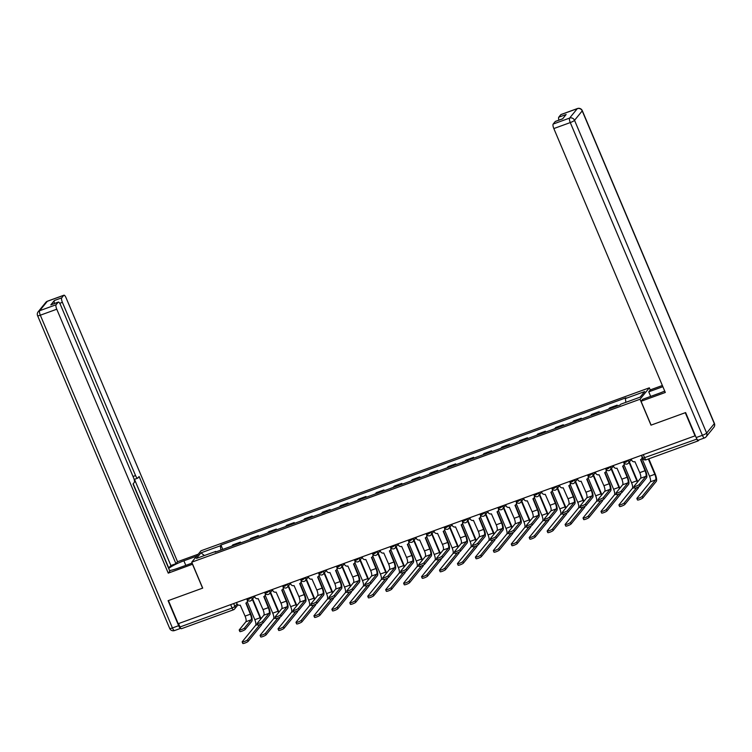 <?xml version="1.0" encoding="UTF-8"?>
<svg xmlns="http://www.w3.org/2000/svg" width="752" height="752" viewBox="0 0 752 752"><rect width="100%" height="100%" fill="white"/><g stroke="black" fill="none" stroke-linecap="round" stroke-linejoin="round"><path stroke-width="1.13" d="M650.254 389.978L649.343 387.816L201.038 550.765L191.751 562.186L640.046 399.237L650.997 425.162L685.269 412.707L695.045 435.84L178.205 623.709L168.429 600.566L202.702 588.111L191.751 562.186M181.514 628.634A2.557 0.752 -110 0 1 181.411 628.719A2.557 0.752 -110 0 1 179.991 626.98L232.095 608.039L234.934 606.535L237.077 603.912M178.553 623.577L179.991 626.98M696.399 438.078L696.831 439.112A2.557 0.752 70 0 0 698.251 440.851A2.557 0.752 70 0 0 698.364 440.766L699.069 439.901M616.198 406.4A5.884 1.72 -110 0 1 616.33 406.183L617.157 405.168L609.562 407.932L608.735 408.947A5.884 1.72 70 0 0 608.612 409.163M617.477 405.939L617.157 405.168M598.254 412.923A5.884 1.72 -110 0 1 598.385 412.707L599.212 411.692L591.627 414.455L590.799 415.471A5.884 1.72 70 0 0 590.668 415.687M599.541 412.463L599.212 411.692M580.318 419.447A5.884 1.72 -110 0 1 580.45 419.231L581.277 418.215L573.682 420.97L572.855 421.985A5.884 1.72 70 0 0 572.723 422.201M581.597 418.977L581.277 418.215M562.374 425.97A5.884 1.72 -110 0 1 562.505 425.754L563.333 424.739L555.737 427.493L554.92 428.508A5.884 1.72 70 0 0 554.788 428.725M563.652 425.5L563.333 424.739M544.439 432.485A5.884 1.72 -110 0 1 544.561 432.268L545.388 431.253L537.802 434.017L536.975 435.032A5.884 1.72 70 0 0 536.843 435.248M545.717 432.024L545.388 431.253M526.494 439.008A5.884 1.72 -110 0 1 526.626 438.792L527.453 437.777L519.858 440.54L519.03 441.556A5.884 1.72 70 0 0 518.899 441.772M527.772 438.548L527.453 437.777M508.549 445.532A5.884 1.72 -110 0 1 508.681 445.316L509.508 444.3L501.922 447.055L501.095 448.07A5.884 1.72 70 0 0 500.964 448.286M509.828 445.062L509.508 444.3M490.614 452.055A5.884 1.72 -110 0 1 490.746 451.839L491.564 450.824L483.978 453.578L483.151 454.593A5.884 1.72 70 0 0 483.019 454.81M491.893 451.585L491.564 450.824M472.67 458.57A5.884 1.72 -110 0 1 472.801 458.353L473.628 457.338L466.033 460.102L465.206 461.117A5.884 1.72 70 0 0 465.084 461.333M473.948 458.109L473.628 457.338M454.725 465.093A5.884 1.72 -110 0 1 454.857 464.877L455.684 463.862L448.098 466.625L447.271 467.641A5.884 1.72 70 0 0 447.139 467.857M456.013 464.633L455.684 463.862M436.79 471.617A5.884 1.72 -110 0 1 436.921 471.401L437.749 470.385L430.153 473.14L429.326 474.155A5.884 1.72 70 0 0 429.195 474.371M438.068 471.147L437.749 470.385M418.845 478.14A5.884 1.72 -110 0 1 418.977 477.924L419.804 476.909L412.209 479.663L411.382 480.678A5.884 1.72 70 0 0 411.259 480.895M420.124 477.67L419.804 476.909M400.91 484.655A5.884 1.72 -110 0 1 401.032 484.448L401.859 483.423L394.274 486.187L393.446 487.202A5.884 1.72 70 0 0 393.315 487.418M402.188 484.194L401.859 483.423M382.965 491.178A5.884 1.72 -110 0 1 383.097 490.962L383.924 489.947L376.329 492.71L375.502 493.726A5.884 1.72 70 0 0 375.37 493.942M384.244 490.718L383.924 489.947M365.021 497.702A5.884 1.72 -110 0 1 365.152 497.486L365.98 496.47L358.394 499.234L357.567 500.249A5.884 1.72 70 0 0 357.435 500.456M366.299 497.232L365.98 496.47M347.086 504.225A5.884 1.72 -110 0 1 347.208 504.009L348.035 502.994L340.449 505.748L339.622 506.763A5.884 1.72 70 0 0 339.49 506.98M348.364 503.755L348.035 502.994M329.141 510.74A5.884 1.72 -110 0 1 329.273 510.533L330.1 509.518L322.505 512.272L321.677 513.287A5.884 1.72 70 0 0 321.555 513.503M330.419 510.279L330.1 509.518M311.196 517.263A5.884 1.72 -110 0 1 311.328 517.047L312.155 516.032L304.569 518.795L303.742 519.811A5.884 1.72 70 0 0 303.611 520.027M312.484 516.803L312.155 516.032M293.261 523.787A5.884 1.72 -110 0 1 293.393 523.571L294.22 522.555L286.625 525.319L285.798 526.334A5.884 1.72 70 0 0 285.666 526.541M294.54 523.317L294.22 522.555M275.317 530.31A5.884 1.72 -110 0 1 275.448 530.094L276.275 529.079L268.68 531.833L267.853 532.848A5.884 1.72 70 0 0 267.731 533.065M276.595 529.84L276.275 529.079M257.381 536.825A5.884 1.72 -110 0 1 257.504 536.618L258.331 535.603L250.745 538.357L249.918 539.372A5.884 1.72 70 0 0 249.786 539.588M258.66 536.364L258.331 535.603M239.437 543.348A5.884 1.72 -110 0 1 239.568 543.132L240.396 542.117L232.8 544.88L231.973 545.896A5.884 1.72 70 0 0 231.842 546.112M240.715 542.888L240.396 542.117M625.899 402.329L625.344 398.588L644.671 391.566L640.112 397.159L620.795 404.181L620.156 404.961L215.1 552.194L215.739 551.413L196.422 558.435L200.972 552.842L220.289 545.82L220.919 550.079M625.344 398.588L625.984 397.808L220.928 545.04L220.289 545.82M649.343 387.816L640.046 399.237M222.771 549.411L220.928 545.04M204.394 555.54L200.972 552.842M640.845 459.491L645.413 470.291A6.458 1.889 -110 0 1 646.523 477.84L639.896 485.98A2.942 0.489 157.1 0 1 637.038 487.559A2.942 0.489 157.1 0 1 634.547 488.086L633.908 486.582A2.942 0.489 -22.9 0 0 636.399 486.046A2.942 0.489 -22.9 0 0 639.256 484.467L645.883 476.336A4.794 1.401 70 0 0 645.056 470.724L640.563 459.613A2.557 2.406 -140.9 0 0 641.888 456.455L642.029 456.276M645.883 476.336L640.591 478.253L633.974 486.394A2.942 0.489 -22.9 0 0 633.908 486.582M642.424 457.207A2.557 2.406 39.1 0 1 641.917 458.476L641.569 458.908M631.172 459.058L631.652 460.177A2.557 2.406 -140.9 0 0 634.932 461.662L639.764 472.641A4.794 1.401 70 0 1 640.591 478.253M641.409 455.336L641.888 456.455M648.797 458.823L655.152 473.863A6.458 1.889 -110 0 1 656.261 481.412L642.866 497.88A2.942 0.489 157.1 0 1 639.999 499.45A2.942 0.489 157.1 0 1 637.508 499.986L636.869 498.473A2.942 0.489 -22.9 0 0 639.36 497.937A2.942 0.489 -22.9 0 0 642.227 496.367L655.622 479.908A4.794 1.401 70 0 0 654.804 474.296L648.337 458.993M641.982 458.4L649.512 476.223A4.794 1.401 70 0 1 650.339 481.825L636.935 498.294A2.942 0.489 -22.9 0 0 636.869 498.473M622.91 466.014L627.469 476.815A6.458 1.889 -110 0 1 628.578 484.363L621.96 492.504A2.942 0.489 157.1 0 1 619.093 494.083A2.942 0.489 157.1 0 1 616.602 494.609L615.963 493.096A2.942 0.489 -22.9 0 0 618.454 492.569A2.942 0.489 -22.9 0 0 621.321 490.99L627.948 482.85A4.794 1.401 70 0 0 627.121 477.247L622.628 466.137A2.557 2.406 -140.9 0 0 623.944 462.978L624.104 462.781M627.948 482.85L622.656 484.777L616.029 492.917A2.942 0.489 -22.9 0 0 615.963 493.096M624.489 463.326A2.557 2.406 39.1 0 1 623.981 464.99L623.624 465.432M613.237 465.573L613.707 466.701A2.557 2.406 -140.9 0 0 616.988 468.186L621.829 479.165A4.794 1.401 70 0 1 622.656 484.777M623.474 461.86L623.944 462.978M604.965 472.538L609.534 483.329A6.458 1.889 -110 0 1 610.643 490.887L604.016 499.027A2.942 0.489 157.1 0 1 601.149 500.597A2.942 0.489 157.1 0 1 598.658 501.133L598.019 499.619A2.942 0.489 -22.9 0 0 600.51 499.084A2.942 0.489 -22.9 0 0 603.377 497.514L610.004 489.373A4.794 1.401 70 0 0 609.176 483.762L604.683 472.66A2.557 2.406 -140.9 0 0 605.999 469.492L606.159 469.304M610.004 489.373L604.711 491.3L598.084 499.441A2.942 0.489 -22.9 0 0 598.019 499.619M606.544 469.85A2.557 2.406 39.1 0 1 606.037 471.513L605.689 471.946M595.293 472.096L595.763 473.215A2.557 2.406 -140.9 0 0 599.053 474.709L603.884 485.689A4.794 1.401 70 0 1 604.711 491.3M605.529 468.374L605.999 469.492M650.668 396.407L648.741 391.83L650.339 389.865L662.371 385.494M648.741 391.83L662.869 386.697M698.458 440.061A3.835 1.119 -110 0 1 698.298 440.183A3.835 1.119 -110 0 1 696.173 437.57L685.617 412.575L651.11 425.115L641.042 401.286L642.64 399.321L658.978 393.381A14.391 2.369 -22.9 0 0 664.712 391.049M641.042 401.286L665.313 392.469L553.829 128.554A3.835 1.119 -110 0 1 553.171 124.061L555.23 121.533A3.835 1.119 -110 0 1 555.39 121.41L562.656 118.769M558.905 120.141A3.835 1.119 -110 0 1 558.774 117.171L560.832 114.642A3.835 1.119 -110 0 1 561.001 114.52L577.442 108.542A3.835 1.119 70 0 0 577.282 108.664L560.832 114.642M555.23 121.533L562.59 118.863L566.134 114.501L558.774 117.171M192.606 564.216L168.251 573.137L56.767 309.222L40.326 315.201L172.434 627.948L178.638 625.692L168.081 600.698L202.589 588.149L192.521 564.32M192.127 563.079L177.782 568.286A14.391 2.369 -22.9 0 1 169.567 570.514M185.81 565.372L183.883 560.804A14.391 2.369 -22.9 0 0 168.702 568.456M183.883 560.804L196.657 556.16M198.255 554.196L177.547 561.725L175.949 563.68L139.111 476.486L137.842 478.056A3.835 1.119 70 0 1 137.672 478.178A3.835 1.119 70 0 1 135.548 475.565L62.378 302.332L59.737 303.291M168.58 568.164L170.883 565.523L175.949 563.68M177.547 561.725L66.063 297.811A3.835 1.119 70 0 0 63.939 295.198A3.835 1.119 70 0 0 63.779 295.32L47.329 301.298L39.659 310.717L56.109 304.739L58.167 302.21A3.835 1.119 70 0 1 58.327 302.088A3.835 1.119 70 0 1 60.451 304.701L133.63 477.924A3.835 1.119 70 0 1 134.288 482.417L133.019 483.978L169.849 571.172L168.251 573.137M63.779 295.32L61.72 297.848A3.835 1.119 70 0 0 62.378 302.332M54.482 303.488A3.835 1.119 -110 0 1 54.36 300.527L50.807 304.889A3.835 1.119 -110 0 1 50.967 304.767L58.327 302.088M56.109 304.739A3.835 1.119 70 0 0 56.767 309.222M178.638 625.692A3.835 1.119 70 0 0 180.743 628.305L174.558 630.552A3.835 1.119 -110 0 1 172.434 627.948A3.835 0.63 157.1 0 1 169.708 628.446L37.6 315.699A3.835 0.63 157.1 0 0 40.326 315.201A3.835 1.119 -110 0 1 39.659 310.717A3.835 3.619 -140.9 0 0 38.155 311.779A3.835 3.835 0 0 0 37.6 315.699M168.796 568.089L133.179 483.771M170.883 565.523L134.476 479.334M638.655 486.817A6.458 1.889 -110 0 1 638.326 487.935L624.921 504.395A2.942 0.489 157.1 0 1 622.064 505.974A2.942 0.489 157.1 0 1 619.573 506.51L618.934 504.996A2.942 0.489 -22.9 0 0 621.425 504.46A2.942 0.489 -22.9 0 0 624.282 502.891L636.643 487.71M624.038 464.915L631.567 482.737A4.794 1.401 70 0 1 632.394 488.349L618.999 504.808A2.942 0.489 -22.9 0 0 618.934 504.996M637.376 482.211A4.794 1.401 70 0 0 636.859 480.819L629.048 462.33M629.396 461.897L637.207 480.387A6.458 1.889 -110 0 1 637.743 481.759M620.72 493.34A6.458 1.889 -110 0 1 620.381 494.459L606.986 510.918A2.942 0.489 157.1 0 1 604.119 512.497A2.942 0.489 157.1 0 1 601.628 513.024L600.989 511.52A2.942 0.489 -22.9 0 0 603.48 510.984A2.942 0.489 -22.9 0 0 606.347 509.405L618.699 494.224M606.103 471.438L613.623 489.261A4.794 1.401 70 0 1 614.45 494.872L601.055 511.332A2.942 0.489 -22.9 0 0 600.989 511.52M619.432 488.734A4.794 1.401 70 0 0 618.915 487.343L611.103 468.844M611.461 468.411L619.272 486.901A6.458 1.889 -110 0 1 619.798 488.283M587.03 479.052L591.589 489.853A6.458 1.889 -110 0 1 592.698 497.41L586.071 505.551A2.942 0.489 157.1 0 1 583.214 507.121A2.942 0.489 157.1 0 1 580.723 507.656L580.083 506.143A2.942 0.489 -22.9 0 0 582.574 505.607A2.942 0.489 -22.9 0 0 585.441 504.037L592.059 495.897A4.794 1.401 70 0 0 591.232 490.285L586.739 479.184A2.557 2.406 -140.9 0 0 588.064 476.016L588.214 475.828M592.059 495.897L586.767 497.815L580.149 505.955A2.942 0.489 -22.9 0 0 580.083 506.143M588.609 476.373A2.557 2.406 39.1 0 1 588.102 478.037L587.744 478.469M577.348 478.62L577.827 479.738A2.557 2.406 -140.9 0 0 581.108 481.224L585.949 492.212A4.794 1.401 70 0 1 586.767 497.815M587.585 474.897L588.064 476.016M569.085 485.576L573.644 496.376A6.458 1.889 -110 0 1 574.763 503.925L568.136 512.065A2.942 0.489 157.1 0 1 565.269 513.644A2.942 0.489 157.1 0 1 562.778 514.171L562.139 512.667A2.942 0.489 -22.9 0 0 564.63 512.131A2.942 0.489 -22.9 0 0 567.497 510.561L574.124 502.421A4.794 1.401 70 0 0 573.297 496.809L568.803 485.698A2.557 2.406 -140.9 0 0 570.119 482.54L570.279 482.352M574.124 502.421L568.832 504.338L562.205 512.479A2.942 0.489 -22.9 0 0 562.139 512.667M570.665 482.887A2.557 2.406 39.1 0 1 570.157 484.561L569.8 484.993M559.413 485.143L559.883 486.262A2.557 2.406 -140.9 0 0 563.163 487.747L568.004 498.736A4.794 1.401 70 0 1 568.832 504.338M569.649 481.421L570.119 482.54M551.141 492.099L555.709 502.9A6.458 1.889 -110 0 1 556.818 510.448L550.191 518.589A2.942 0.489 157.1 0 1 547.324 520.168A2.942 0.489 157.1 0 1 544.833 520.694L544.194 519.181A2.942 0.489 -22.9 0 0 546.685 518.654A2.942 0.489 -22.9 0 0 549.552 517.075L556.179 508.935A4.794 1.401 70 0 0 555.352 503.332L550.859 492.222A2.557 2.406 -140.9 0 0 552.175 489.063L552.335 488.866M556.179 508.935L550.887 510.862L544.26 519.002A2.942 0.489 -22.9 0 0 544.194 519.181M552.72 489.411A2.557 2.406 39.1 0 1 552.212 491.084L551.865 491.517M541.468 491.658L541.938 492.786A2.557 2.406 -140.9 0 0 545.228 494.271L550.06 505.25A4.794 1.401 70 0 1 550.887 510.862M551.705 487.945L552.175 489.063M602.775 499.864A6.458 1.889 -110 0 1 602.437 500.982L589.042 517.442A2.942 0.489 157.1 0 1 586.175 519.021A2.942 0.489 157.1 0 1 583.684 519.547L583.044 518.034A2.942 0.489 -22.9 0 0 585.535 517.508A2.942 0.489 -22.9 0 0 588.402 515.928L600.763 500.747M588.158 477.962L595.687 495.784A4.794 1.401 70 0 1 596.515 501.387L583.11 517.855A2.942 0.489 -22.9 0 0 583.044 518.034M601.487 495.258A4.794 1.401 70 0 0 600.98 493.857L593.168 475.367M593.516 474.935L601.327 493.425A6.458 1.889 -110 0 1 601.854 494.807M584.84 506.378A6.458 1.889 -110 0 1 584.501 507.497L571.097 523.965A2.942 0.489 157.1 0 1 568.239 525.535A2.942 0.489 157.1 0 1 565.748 526.071L565.109 524.558A2.942 0.489 -22.9 0 0 567.6 524.022A2.942 0.489 -22.9 0 0 570.467 522.452L582.819 507.271M570.213 484.485L577.743 502.308A4.794 1.401 70 0 1 578.57 507.91L565.175 524.379A2.942 0.489 -22.9 0 0 565.109 524.558M583.552 501.772A4.794 1.401 70 0 0 583.035 500.381L575.224 481.891M575.571 481.459L583.383 499.948A6.458 1.889 -110 0 1 583.919 501.33M566.895 512.902A6.458 1.889 -110 0 1 566.557 514.02L553.162 530.489A2.942 0.489 157.1 0 1 550.295 532.059A2.942 0.489 157.1 0 1 547.804 532.595L547.165 531.081A2.942 0.489 -22.9 0 0 549.656 530.545A2.942 0.489 -22.9 0 0 552.523 528.976L564.874 513.795M552.278 491L559.808 508.822A4.794 1.401 70 0 1 560.625 514.434L547.23 530.893A2.942 0.489 -22.9 0 0 547.165 531.081M565.607 508.296A4.794 1.401 70 0 0 565.09 506.904L557.279 488.415M557.636 487.982L565.448 506.472A6.458 1.889 -110 0 1 565.974 507.844M533.206 498.623L537.765 509.414A6.458 1.889 -110 0 1 538.874 516.972L532.256 525.112A2.942 0.489 157.1 0 1 529.389 526.682A2.942 0.489 157.1 0 1 526.898 527.218L526.259 525.704A2.942 0.489 -22.9 0 0 528.75 525.178A2.942 0.489 -22.9 0 0 531.617 523.599L538.235 515.458A4.794 1.401 70 0 0 537.417 509.847L532.924 498.745A2.557 2.406 -140.9 0 0 534.24 495.587L534.39 495.389M538.235 515.458L532.952 517.385L526.325 525.526A2.942 0.489 -22.9 0 0 526.259 525.704M534.785 495.935A2.557 2.406 39.1 0 1 534.277 497.598L533.92 498.031M523.533 498.181L524.003 499.3A2.557 2.406 -140.9 0 0 527.284 500.794L532.125 511.774A4.794 1.401 70 0 1 532.952 517.385M533.76 494.459L534.24 495.587M548.951 519.425A6.458 1.889 -110 0 1 548.622 520.544L535.217 537.003A2.942 0.489 157.1 0 1 532.35 538.582A2.942 0.489 157.1 0 1 529.859 539.109L529.22 537.605A2.942 0.489 -22.9 0 0 531.72 537.069A2.942 0.489 -22.9 0 0 534.578 535.499L546.939 520.309M534.334 497.523L541.863 515.346A4.794 1.401 70 0 1 542.69 520.957L529.286 537.417A2.942 0.489 -22.9 0 0 529.22 537.605M547.672 514.819A4.794 1.401 70 0 0 547.155 513.428L539.344 494.929M539.692 494.496L547.503 512.996A6.458 1.889 -110 0 1 548.029 514.368M515.261 505.137L519.82 515.938A6.458 1.889 -110 0 1 520.939 523.495L514.312 531.636A2.942 0.489 157.1 0 1 511.445 533.206A2.942 0.489 157.1 0 1 508.954 533.741L508.314 532.228A2.942 0.489 -22.9 0 0 510.805 531.692A2.942 0.489 -22.9 0 0 513.672 530.122L520.299 521.982A4.794 1.401 70 0 0 519.472 516.37L514.979 505.269A2.557 2.406 -140.9 0 0 516.295 502.101L516.455 501.913M520.299 521.982L515.007 523.9L508.38 532.04A2.942 0.489 -22.9 0 0 508.314 532.228M516.84 502.458A2.557 2.406 39.1 0 1 516.333 504.122L515.985 504.554M505.588 504.705L506.058 505.823A2.557 2.406 -140.9 0 0 509.339 507.309L514.18 518.297A4.794 1.401 70 0 1 515.007 523.9M515.825 500.982L516.295 502.101M531.015 525.949A6.458 1.889 -110 0 1 530.677 527.067L517.282 543.527A2.942 0.489 157.1 0 1 514.415 545.106A2.942 0.489 157.1 0 1 511.924 545.632L511.285 544.119A2.942 0.489 -22.9 0 0 513.776 543.593A2.942 0.489 -22.9 0 0 516.643 542.013L528.994 526.832M516.389 504.047L523.918 521.869A4.794 1.401 70 0 1 524.746 527.481L511.351 543.94A2.942 0.489 -22.9 0 0 511.285 544.119M529.728 521.343A4.794 1.401 70 0 0 529.211 519.942L521.399 501.452M521.756 501.02L529.568 519.51A6.458 1.889 -110 0 1 530.094 520.892M497.316 511.661L501.885 522.461A6.458 1.889 -110 0 1 502.994 530.01L496.367 538.15A2.942 0.489 157.1 0 1 493.509 539.729A2.942 0.489 157.1 0 1 491.018 540.256L490.379 538.752A2.942 0.489 -22.9 0 0 492.87 538.216A2.942 0.489 -22.9 0 0 495.728 536.646L502.355 528.506A4.794 1.401 70 0 0 501.528 522.894L497.034 511.783A2.557 2.406 -140.9 0 0 498.36 508.625L498.51 508.437M502.355 528.506L497.063 530.423L490.445 538.564A2.942 0.489 -22.9 0 0 490.379 538.752M498.905 508.972A2.557 2.406 39.1 0 1 498.388 510.646L498.04 511.078M487.644 511.228L488.123 512.347A2.557 2.406 -140.9 0 0 491.404 513.832L496.235 524.821A4.794 1.401 70 0 1 497.063 530.423M497.88 507.506L498.36 508.625M513.071 532.463A6.458 1.889 -110 0 1 512.732 533.582L499.337 550.05A2.942 0.489 157.1 0 1 496.47 551.62A2.942 0.489 157.1 0 1 493.979 552.156L493.34 550.643A2.942 0.489 -22.9 0 0 495.831 550.116A2.942 0.489 -22.9 0 0 498.698 548.537L511.059 533.356M498.454 510.57L505.983 528.393A4.794 1.401 70 0 1 506.81 533.995L493.406 550.464A2.942 0.489 -22.9 0 0 493.34 550.643M511.783 527.857A4.794 1.401 70 0 0 511.266 526.466L503.464 507.976M503.812 507.544L511.623 526.033A6.458 1.889 -110 0 1 512.15 527.415M479.381 518.184L483.94 528.985A6.458 1.889 -110 0 1 485.049 536.533L478.432 544.674A2.942 0.489 157.1 0 1 475.565 546.253A2.942 0.489 157.1 0 1 473.074 546.779L472.435 545.266A2.942 0.489 -22.9 0 0 474.926 544.739A2.942 0.489 -22.9 0 0 477.793 543.16L484.41 535.02A4.794 1.401 70 0 0 483.592 529.417L479.099 518.307A2.557 2.406 -140.9 0 0 480.415 515.148L480.566 514.951M484.41 535.02L479.127 536.947L472.5 545.087A2.942 0.489 -22.9 0 0 472.435 545.266M480.96 515.496A2.557 2.406 39.1 0 1 480.453 517.169L480.096 517.602M469.709 517.743L470.179 518.871A2.557 2.406 -140.9 0 0 473.459 520.356L478.3 531.335A4.794 1.401 70 0 1 479.127 536.947M479.945 514.03L480.415 515.148M495.126 538.987A6.458 1.889 -110 0 1 494.797 540.105L481.393 556.574A2.942 0.489 157.1 0 1 478.535 558.144A2.942 0.489 157.1 0 1 476.044 558.68L475.405 557.166A2.942 0.489 -22.9 0 0 477.896 556.63A2.942 0.489 -22.9 0 0 480.754 555.061L493.115 539.88M480.509 517.085L488.039 534.907A4.794 1.401 70 0 1 488.866 540.519L475.471 556.978A2.942 0.489 -22.9 0 0 475.405 557.166M493.848 534.381A4.794 1.401 70 0 0 493.331 532.989L485.519 514.5M485.867 514.067L493.679 532.557A6.458 1.889 -110 0 1 494.214 533.929M461.437 524.708L465.996 535.499A6.458 1.889 -110 0 1 467.114 543.057L460.487 551.197A2.942 0.489 157.1 0 1 457.62 552.767A2.942 0.489 157.1 0 1 455.129 553.303L454.49 551.789A2.942 0.489 -22.9 0 0 456.981 551.263A2.942 0.489 -22.9 0 0 459.848 549.684L466.475 541.543A4.794 1.401 70 0 0 465.648 535.941L461.155 524.83A2.557 2.406 -140.9 0 0 462.471 521.672L462.63 521.474M466.475 541.543L461.183 543.47L454.556 551.611A2.942 0.489 -22.9 0 0 454.49 551.789M463.016 522.02A2.557 2.406 39.1 0 1 462.508 523.683L462.16 524.116M451.764 524.266L452.234 525.385A2.557 2.406 -140.9 0 0 455.524 526.879L460.356 537.859A4.794 1.401 70 0 1 461.183 543.47M462.001 520.544L462.471 521.672M477.191 545.51A6.458 1.889 -110 0 1 476.853 546.629L463.458 563.088A2.942 0.489 157.1 0 1 460.591 564.667A2.942 0.489 157.1 0 1 458.1 565.194L457.46 563.69A2.942 0.489 -22.9 0 0 459.951 563.154A2.942 0.489 -22.9 0 0 462.818 561.584L475.17 546.394M462.574 523.608L470.094 541.431A4.794 1.401 70 0 1 470.921 547.042L457.526 563.502A2.942 0.489 -22.9 0 0 457.46 563.69M475.903 540.904A4.794 1.401 70 0 0 475.386 539.513L467.575 521.014M467.932 520.581L475.743 539.081A6.458 1.889 -110 0 1 476.27 540.453M443.501 531.222L448.06 542.023A6.458 1.889 -110 0 1 449.17 549.58L442.543 557.721A2.942 0.489 157.1 0 1 439.685 559.291A2.942 0.489 157.1 0 1 437.194 559.826L436.555 558.313A2.942 0.489 -22.9 0 0 439.046 557.777A2.942 0.489 -22.9 0 0 441.913 556.207L448.53 548.067A4.794 1.401 70 0 0 447.703 542.455L443.21 531.354A2.557 2.406 -140.9 0 0 444.535 528.186L444.686 527.998M448.53 548.067L443.238 549.985L436.621 558.125A2.942 0.489 -22.9 0 0 436.555 558.313M445.081 528.543A2.557 2.406 39.1 0 1 444.573 530.207L444.216 530.639M433.819 530.79L434.299 531.908A2.557 2.406 -140.9 0 0 437.579 533.403L442.42 544.382A4.794 1.401 70 0 1 443.238 549.985M444.056 527.067L444.535 528.186M459.246 552.034A6.458 1.889 -110 0 1 458.908 553.152L445.513 569.612A2.942 0.489 157.1 0 1 442.646 571.191A2.942 0.489 157.1 0 1 440.155 571.717L439.516 570.204A2.942 0.489 -22.9 0 0 442.007 569.678A2.942 0.489 -22.9 0 0 444.874 568.098L457.235 552.917M444.629 530.132L452.159 547.954A4.794 1.401 70 0 1 452.986 553.566L439.582 570.025A2.942 0.489 -22.9 0 0 439.516 570.204M457.959 547.428A4.794 1.401 70 0 0 457.451 546.027L449.64 527.537M449.987 527.105L457.799 545.595A6.458 1.889 -110 0 1 458.325 546.977M425.557 537.746L430.116 548.546A6.458 1.889 -110 0 1 431.234 556.095L424.607 564.235A2.942 0.489 157.1 0 1 421.74 565.814A2.942 0.489 157.1 0 1 419.249 566.341L418.61 564.837A2.942 0.489 -22.9 0 0 421.101 564.301A2.942 0.489 -22.9 0 0 423.968 562.731L430.595 554.591A4.794 1.401 70 0 0 429.768 548.979L425.275 537.868A2.557 2.406 -140.9 0 0 426.591 534.71L426.751 534.522M430.595 554.591L425.303 556.508L418.676 564.649A2.942 0.489 -22.9 0 0 418.61 564.837M427.136 535.057A2.557 2.406 39.1 0 1 426.628 536.731L426.271 537.163M415.884 537.313L416.354 538.432A2.557 2.406 -140.9 0 0 419.635 539.917L424.476 550.906A4.794 1.401 70 0 1 425.303 556.508M426.121 533.591L426.591 534.71M441.311 558.557A6.458 1.889 -110 0 1 440.973 559.676L427.568 576.135A2.942 0.489 157.1 0 1 424.711 577.705A2.942 0.489 157.1 0 1 422.22 578.241L421.581 576.728A2.942 0.489 -22.9 0 0 424.072 576.201A2.942 0.489 -22.9 0 0 426.939 574.622L439.29 559.441M426.685 536.655L434.214 554.478A4.794 1.401 70 0 1 435.041 560.08L421.646 576.549A2.942 0.489 -22.9 0 0 421.581 576.728M440.023 553.951A4.794 1.401 70 0 0 439.506 552.551L431.695 534.061M432.043 533.629L439.854 552.118A6.458 1.889 -110 0 1 440.39 553.5M407.612 544.269L412.181 555.07A6.458 1.889 -110 0 1 413.29 562.618L406.663 570.759A2.942 0.489 157.1 0 1 403.796 572.338A2.942 0.489 157.1 0 1 401.305 572.864L400.666 571.351A2.942 0.489 -22.9 0 0 403.157 570.824A2.942 0.489 -22.9 0 0 406.024 569.245L412.651 561.105A4.794 1.401 70 0 0 411.823 555.502L407.33 544.392A2.557 2.406 -140.9 0 0 408.646 541.233L408.806 541.036M412.651 561.105L407.358 563.032L400.731 571.172A2.942 0.489 -22.9 0 0 400.666 571.351M409.191 541.581A2.557 2.406 39.1 0 1 408.684 543.254L408.336 543.687M397.94 543.828L398.41 544.956A2.557 2.406 -140.9 0 0 401.7 546.441L406.531 557.42A4.794 1.401 70 0 1 407.358 563.032M408.176 540.115L408.646 541.233M423.367 565.072A6.458 1.889 -110 0 1 423.028 566.19L409.633 582.659A2.942 0.489 157.1 0 1 406.766 584.229A2.942 0.489 157.1 0 1 404.275 584.765L403.636 583.251A2.942 0.489 -22.9 0 0 406.127 582.715A2.942 0.489 -22.9 0 0 408.994 581.146L421.346 565.965M408.75 543.17L416.279 560.992A4.794 1.401 70 0 1 417.097 566.604L403.702 583.063A2.942 0.489 -22.9 0 0 403.636 583.251M422.079 560.466A4.794 1.401 70 0 0 421.562 559.074L413.75 540.585M414.108 540.152L421.919 558.642A6.458 1.889 -110 0 1 422.445 560.024M389.677 550.793L394.236 561.594A6.458 1.889 -110 0 1 395.345 569.142L388.728 577.282A2.942 0.489 157.1 0 1 385.861 578.852A2.942 0.489 157.1 0 1 383.37 579.388L382.73 577.874A2.942 0.489 -22.9 0 0 385.221 577.348A2.942 0.489 -22.9 0 0 388.088 575.769L394.706 567.628A4.794 1.401 70 0 0 393.888 562.026L389.395 550.915A2.557 2.406 -140.9 0 0 390.711 547.757L390.861 547.559M394.706 567.628L389.423 569.555L382.796 577.696A2.942 0.489 -22.9 0 0 382.73 577.874M391.256 548.105A2.557 2.406 39.1 0 1 390.749 549.768L390.391 550.201M379.995 550.351L380.474 551.47A2.557 2.406 -140.9 0 0 383.755 552.964L388.596 563.944A4.794 1.401 70 0 1 389.423 569.555M390.232 546.629L390.711 547.757M405.422 571.595A6.458 1.889 -110 0 1 405.084 572.714L391.689 589.173A2.942 0.489 157.1 0 1 388.822 590.752A2.942 0.489 157.1 0 1 386.331 591.279L385.691 589.775A2.942 0.489 -22.9 0 0 388.182 589.239A2.942 0.489 -22.9 0 0 391.049 587.669L403.41 572.479M390.805 549.693L398.334 567.516A4.794 1.401 70 0 1 399.162 573.127L385.757 589.587A2.942 0.489 -22.9 0 0 385.691 589.775M404.144 566.989A4.794 1.401 70 0 0 403.627 565.598L395.815 547.099M396.163 546.666L403.974 565.166A6.458 1.889 -110 0 1 404.501 566.538M371.732 557.307L376.291 568.108A6.458 1.889 -110 0 1 377.41 575.665L370.783 583.806A2.942 0.489 157.1 0 1 367.916 585.376A2.942 0.489 157.1 0 1 365.425 585.911L364.786 584.398A2.942 0.489 -22.9 0 0 367.277 583.862A2.942 0.489 -22.9 0 0 370.144 582.292L376.771 574.152A4.794 1.401 70 0 0 375.944 568.54L371.45 557.439A2.557 2.406 -140.9 0 0 372.766 554.271L372.926 554.083M376.771 574.152L371.479 576.079L364.852 584.21A2.942 0.489 -22.9 0 0 364.786 584.398M373.312 554.628A2.557 2.406 39.1 0 1 372.804 556.292L372.456 556.724M362.06 556.875L362.53 557.993A2.557 2.406 -140.9 0 0 365.81 559.488L370.651 570.467A4.794 1.401 70 0 1 371.479 576.079M372.296 553.152L372.766 554.271M387.487 578.119A6.458 1.889 -110 0 1 387.148 579.237L373.753 595.697A2.942 0.489 157.1 0 1 370.886 597.276A2.942 0.489 157.1 0 1 368.395 597.802L367.756 596.289A2.942 0.489 -22.9 0 0 370.247 595.763A2.942 0.489 -22.9 0 0 373.114 594.183L385.466 579.002M372.86 556.217L380.39 574.039A4.794 1.401 70 0 1 381.217 579.651L367.822 596.11A2.942 0.489 -22.9 0 0 367.756 596.289M386.199 573.513A4.794 1.401 70 0 0 385.682 572.112L377.871 553.622M378.228 553.19L386.039 571.68A6.458 1.889 -110 0 1 386.566 573.062M353.788 563.831L358.356 574.631A6.458 1.889 -110 0 1 359.465 582.18L352.838 590.32A2.942 0.489 157.1 0 1 349.981 591.899A2.942 0.489 157.1 0 1 347.48 592.435L346.851 590.922A2.942 0.489 -22.9 0 0 349.342 590.386A2.942 0.489 -22.9 0 0 352.199 588.816L358.826 580.676A4.794 1.401 70 0 0 357.999 575.064L353.506 563.953A2.557 2.406 -140.9 0 0 354.822 560.795L354.982 560.607M358.826 580.676L353.534 582.593L346.916 590.734A2.942 0.489 -22.9 0 0 346.851 590.922M355.367 561.142A2.557 2.406 39.1 0 1 354.859 562.816L354.512 563.248M344.115 563.398L344.595 564.517A2.557 2.406 -140.9 0 0 347.875 566.002L352.707 576.991A4.794 1.401 70 0 1 353.534 582.593M354.352 559.676L354.822 560.795M369.542 584.642A6.458 1.889 -110 0 1 369.204 585.761L355.809 602.22A2.942 0.489 157.1 0 1 352.942 603.79A2.942 0.489 157.1 0 1 350.451 604.326L349.812 602.813A2.942 0.489 -22.9 0 0 352.303 602.286A2.942 0.489 -22.9 0 0 355.17 600.707L367.521 585.526M354.925 562.74L362.455 580.563A4.794 1.401 70 0 1 363.282 586.165L349.877 602.634A2.942 0.489 -22.9 0 0 349.812 602.813M368.254 580.036A4.794 1.401 70 0 0 367.737 578.636L359.926 560.146M360.283 559.714L368.095 578.203A6.458 1.889 -110 0 1 368.621 579.585M335.853 570.354L340.412 581.155A6.458 1.889 -110 0 1 341.521 588.703L334.903 596.844A2.942 0.489 157.1 0 1 332.036 598.423A2.942 0.489 157.1 0 1 329.545 598.949L328.906 597.445A2.942 0.489 -22.9 0 0 331.397 596.909A2.942 0.489 -22.9 0 0 334.264 595.33L340.882 587.19A4.794 1.401 70 0 0 340.064 581.587L335.571 570.477A2.557 2.406 -140.9 0 0 336.887 567.318L337.037 567.121M340.882 587.19L335.599 589.117L328.972 597.257A2.942 0.489 -22.9 0 0 328.906 597.445M337.432 567.666A2.557 2.406 39.1 0 1 336.924 569.339L336.567 569.772M326.18 569.913L326.65 571.041A2.557 2.406 -140.9 0 0 329.931 572.526L334.772 583.505A4.794 1.401 70 0 1 335.599 589.117M336.407 566.2L336.887 567.318M351.598 591.157A6.458 1.889 -110 0 1 351.269 592.275L337.864 608.744A2.942 0.489 157.1 0 1 335.007 610.314A2.942 0.489 157.1 0 1 332.516 610.85L331.876 609.336A2.942 0.489 -22.9 0 0 334.367 608.8A2.942 0.489 -22.9 0 0 337.225 607.231L349.586 592.05M336.981 569.255L344.51 587.077A4.794 1.401 70 0 1 345.337 592.689L331.942 609.148A2.942 0.489 -22.9 0 0 331.876 609.336M350.319 586.551A4.794 1.401 70 0 0 349.802 585.159L341.991 566.67M342.339 566.237L350.15 584.727A6.458 1.889 -110 0 1 350.676 586.109M317.908 576.878L322.467 587.679A6.458 1.889 -110 0 1 323.586 595.227L316.959 603.367A2.942 0.489 157.1 0 1 314.092 604.937A2.942 0.489 157.1 0 1 311.601 605.473L310.961 603.959A2.942 0.489 -22.9 0 0 313.452 603.433A2.942 0.489 -22.9 0 0 316.319 601.854L322.946 593.713A4.794 1.401 70 0 0 322.119 588.111L317.626 577A2.557 2.406 -140.9 0 0 318.942 573.842L319.102 573.644M322.946 593.713L317.654 595.64L311.027 603.781A2.942 0.489 -22.9 0 0 310.961 603.959M319.487 574.19A2.557 2.406 39.1 0 1 318.98 575.853L318.632 576.286M308.235 576.436L308.705 577.555A2.557 2.406 -140.9 0 0 311.995 579.049L316.827 590.029A4.794 1.401 70 0 1 317.654 595.64M318.472 572.714L318.942 573.842M333.662 597.68A6.458 1.889 -110 0 1 333.324 598.799L319.929 615.258A2.942 0.489 157.1 0 1 317.062 616.837A2.942 0.489 157.1 0 1 314.571 617.373L313.932 615.86A2.942 0.489 -22.9 0 0 316.423 615.324A2.942 0.489 -22.9 0 0 319.29 613.754L331.641 598.564M319.045 575.778L326.565 593.601A4.794 1.401 70 0 1 327.393 599.212L313.998 615.672A2.942 0.489 -22.9 0 0 313.932 615.86M332.375 593.074A4.794 1.401 70 0 0 331.858 591.683L324.046 573.184M324.403 572.751L332.215 591.251A6.458 1.889 -110 0 1 332.741 592.623M299.973 583.392L304.532 594.193A6.458 1.889 -110 0 1 305.641 601.75L299.014 609.891A2.942 0.489 157.1 0 1 296.156 611.461A2.942 0.489 157.1 0 1 293.665 611.996L293.026 610.483A2.942 0.489 -22.9 0 0 295.517 609.947A2.942 0.489 -22.9 0 0 298.375 608.377L305.002 600.237A4.794 1.401 70 0 0 304.175 594.625L299.681 583.524A2.557 2.406 -140.9 0 0 301.007 580.356L301.157 580.168M305.002 600.237L299.71 602.164L293.092 610.295A2.942 0.489 -22.9 0 0 293.026 610.483M301.552 580.713A2.557 2.406 39.1 0 1 301.044 582.377L300.687 582.809M290.291 582.96L290.77 584.078A2.557 2.406 -140.9 0 0 294.051 585.573L298.892 596.552A4.794 1.401 70 0 1 299.71 602.164M300.527 579.237L301.007 580.356M315.718 604.204A6.458 1.889 -110 0 1 315.379 605.322L301.984 621.782A2.942 0.489 157.1 0 1 299.117 623.361A2.942 0.489 157.1 0 1 296.626 623.887L295.987 622.383A2.942 0.489 -22.9 0 0 298.478 621.848A2.942 0.489 -22.9 0 0 301.345 620.268L313.706 605.087M301.101 582.302L308.63 600.124A4.794 1.401 70 0 1 309.457 605.736L296.053 622.195A2.942 0.489 -22.9 0 0 295.987 622.383M314.43 599.598A4.794 1.401 70 0 0 313.922 598.197L306.111 579.707M306.459 579.275L314.27 597.765A6.458 1.889 -110 0 1 314.797 599.147M282.028 589.916L286.587 600.716A6.458 1.889 -110 0 1 287.696 608.274L281.079 616.405A2.942 0.489 157.1 0 1 278.212 617.984A2.942 0.489 157.1 0 1 275.721 618.52L275.082 617.007A2.942 0.489 -22.9 0 0 277.573 616.471A2.942 0.489 -22.9 0 0 280.44 614.901L287.067 606.761A4.794 1.401 70 0 0 286.239 601.149L281.746 590.038A2.557 2.406 -140.9 0 0 283.062 586.88L283.222 586.692M287.067 606.761L281.774 608.678L275.147 616.819A2.942 0.489 -22.9 0 0 275.082 617.007M283.607 587.237A2.557 2.406 39.1 0 1 283.1 588.901L282.743 589.333M272.356 589.483L272.826 590.602A2.557 2.406 -140.9 0 0 276.106 592.087L280.947 603.076A4.794 1.401 70 0 1 281.774 608.678M282.592 585.761L283.062 586.88M297.783 610.727A6.458 1.889 -110 0 1 297.444 611.846L284.04 628.305A2.942 0.489 157.1 0 1 281.182 629.875A2.942 0.489 157.1 0 1 278.691 630.411L278.052 628.898A2.942 0.489 -22.9 0 0 280.543 628.371A2.942 0.489 -22.9 0 0 283.41 626.792L295.762 611.611M283.156 588.825L290.686 606.648A4.794 1.401 70 0 1 291.513 612.25L278.118 628.719A2.942 0.489 -22.9 0 0 278.052 628.898M296.495 606.121A4.794 1.401 70 0 0 295.978 604.721L288.166 586.231M288.514 585.799L296.326 604.288A6.458 1.889 -110 0 1 296.861 605.67M264.084 596.439L268.652 607.24A6.458 1.889 -110 0 1 269.761 614.788L263.134 622.929A2.942 0.489 157.1 0 1 260.267 624.508A2.942 0.489 157.1 0 1 257.776 625.034L257.137 623.53A2.942 0.489 -22.9 0 0 259.628 622.994A2.942 0.489 -22.9 0 0 262.495 621.415L269.122 613.284A4.794 1.401 70 0 0 268.295 607.672L263.802 596.562A2.557 2.406 -140.9 0 0 265.118 593.403L265.277 593.215M269.122 613.284L263.83 615.202L257.203 623.342A2.942 0.489 -22.9 0 0 257.137 623.53M265.663 593.751A2.557 2.406 39.1 0 1 265.155 595.424L264.807 595.857M254.411 596.007L254.881 597.126A2.557 2.406 -140.9 0 0 258.171 598.611L263.003 609.59A4.794 1.401 70 0 1 263.83 615.202M264.648 592.285L265.118 593.403M279.838 617.242A6.458 1.889 -110 0 1 279.5 618.36L266.105 634.829A2.942 0.489 157.1 0 1 263.238 636.399A2.942 0.489 157.1 0 1 260.747 636.935L260.107 635.421A2.942 0.489 -22.9 0 0 262.598 634.885A2.942 0.489 -22.9 0 0 265.465 633.316L277.817 618.135M265.221 595.349L272.75 613.171A4.794 1.401 70 0 1 273.568 618.774L260.173 635.233A2.942 0.489 -22.9 0 0 260.107 635.421M278.55 612.636A4.794 1.401 70 0 0 278.033 611.244L270.222 592.755M270.579 592.322L278.39 610.812A6.458 1.889 -110 0 1 278.917 612.194M246.148 602.963L250.707 613.764A6.458 1.889 -110 0 1 251.817 621.312L245.199 629.452A2.942 0.489 157.1 0 1 242.332 631.022A2.942 0.489 157.1 0 1 239.841 631.558L239.202 630.044A2.942 0.489 -22.9 0 0 241.693 629.518A2.942 0.489 -22.9 0 0 244.56 627.939L251.177 619.798A4.794 1.401 70 0 0 250.35 614.196L245.866 603.085A2.557 2.406 -140.9 0 0 247.182 599.927L247.333 599.729M251.177 619.798L245.895 621.725L239.268 629.866A2.942 0.489 -22.9 0 0 239.202 630.044M247.728 600.275A2.557 2.406 39.1 0 1 247.22 601.938L246.863 602.371M236.466 602.521L236.946 603.64A2.557 2.406 -140.9 0 0 240.226 605.134L245.067 616.114A4.794 1.401 70 0 1 245.895 621.725M246.703 598.799L247.182 599.927M261.893 623.765A6.458 1.889 -110 0 1 261.555 624.884L248.16 641.343A2.942 0.489 157.1 0 1 245.293 642.922A2.942 0.489 157.1 0 1 242.802 643.458L242.163 641.945A2.942 0.489 -22.9 0 0 244.654 641.409A2.942 0.489 -22.9 0 0 247.521 639.839L259.882 624.658M247.276 601.863L254.806 619.686A4.794 1.401 70 0 1 255.633 625.297L242.229 641.757A2.942 0.489 -22.9 0 0 242.163 641.945M260.606 619.159A4.794 1.401 70 0 0 260.098 617.768L252.287 599.278M252.634 598.836L260.446 617.336A6.458 1.889 -110 0 1 260.972 618.708M247.295 599.363L249.053 599.194L252.785 596.59M251.61 597.022L251.892 597.69A2.557 2.406 39.1 0 1 250.576 600.848M265.23 592.839L266.988 592.67L270.729 590.076M269.554 590.499L269.836 591.166A2.557 2.406 39.1 0 1 268.52 594.334M283.175 586.316L284.933 586.146L288.665 583.552M287.49 583.975L287.772 584.652A2.557 2.406 39.1 0 1 286.456 587.81M301.12 579.801L302.877 579.632L306.609 577.028M305.434 577.461L305.716 578.128A2.557 2.406 39.1 0 1 304.4 581.287M319.055 573.278L320.813 573.109L324.554 570.505M323.379 570.937L323.661 571.605A2.557 2.406 39.1 0 1 322.335 574.763M336.999 566.754L338.757 566.585L342.489 563.991M341.314 564.414L341.596 565.081A2.557 2.406 39.1 0 1 340.28 568.249M354.944 560.231L356.702 560.061L360.434 557.467M359.259 557.89L359.541 558.557A2.557 2.406 39.1 0 1 358.225 561.725M372.879 553.716L374.637 553.538L378.369 550.943M377.194 551.376L377.485 552.043A2.557 2.406 39.1 0 1 376.16 555.202M390.824 547.193L392.582 547.024L396.313 544.42M395.138 544.852L395.42 545.52A2.557 2.406 39.1 0 1 394.104 548.678M408.759 540.669L410.517 540.5L414.258 537.906M413.083 538.329L413.365 538.996A2.557 2.406 39.1 0 1 412.049 542.154M426.704 534.146L428.461 533.976L432.193 531.382M431.018 531.805L431.3 532.472A2.557 2.406 39.1 0 1 429.984 535.64M444.648 527.631L446.406 527.453L450.138 524.858M448.963 525.281L449.245 525.958A2.557 2.406 39.1 0 1 447.929 529.117M462.583 521.108L464.341 520.939L468.082 518.335M466.907 518.767L467.189 519.435A2.557 2.406 39.1 0 1 465.864 522.593M480.528 514.584L482.286 514.415L486.018 511.821M484.843 512.244L485.125 512.911A2.557 2.406 39.1 0 1 483.809 516.069M498.473 508.061L500.23 507.891L503.962 505.297M502.787 505.72L503.069 506.387A2.557 2.406 39.1 0 1 501.753 509.555M516.408 501.546L518.166 501.368L521.897 498.773M520.722 499.196L521.014 499.873A2.557 2.406 39.1 0 1 519.688 503.032M534.352 495.023L536.11 494.854L539.842 492.25M538.667 492.682L538.949 493.35A2.557 2.406 39.1 0 1 537.633 496.508M552.288 488.499L554.045 488.33L557.787 485.726M556.612 486.159L556.894 486.826A2.557 2.406 39.1 0 1 555.578 489.984M570.232 481.976L571.99 481.806L575.722 479.212M574.547 479.635L574.829 480.302A2.557 2.406 39.1 0 1 573.513 483.47M588.177 475.452L589.935 475.283L593.666 472.688M592.491 473.111L592.773 473.788A2.557 2.406 39.1 0 1 591.457 476.947M606.112 468.938L607.87 468.769L611.611 466.165M610.436 466.597L610.718 467.265A2.557 2.406 39.1 0 1 609.402 470.423M624.057 462.414L625.814 462.245L629.546 459.641M628.371 460.074L628.653 460.741A2.557 2.406 39.1 0 1 627.337 463.899M233.665 603.546L234.934 606.535A2.557 2.406 -140.9 0 1 233.618 609.693A2.557 0.752 -110 0 1 233.505 609.778A2.557 0.752 -110 0 1 232.095 608.039L230.657 604.636M249.918 539.372L257.504 536.618M267.853 532.848L275.448 530.094M285.798 526.334L293.393 523.571M303.742 519.811L311.328 517.047M321.677 513.287L329.273 510.533M339.622 506.763L347.208 504.009M357.567 500.249L365.152 497.486M375.502 493.726L383.097 490.962M393.446 487.202L401.032 484.448M411.382 480.678L418.977 477.924M429.326 474.155L436.921 471.401M447.271 467.641L454.857 464.877M465.206 461.117L472.801 458.353M483.151 454.593L490.746 451.839M501.095 448.07L508.681 445.316M519.03 441.556L526.626 438.792M536.975 435.032L544.561 432.268M554.92 428.508L562.505 425.754M572.855 421.985L580.45 419.231M590.799 415.471L598.385 412.707M608.735 408.947L616.33 406.183M231.973 545.896L239.568 543.132M642.979 458.222L696.831 439.112M643.298 454.65L644.737 458.043A2.557 0.752 -110 0 0 646.156 459.782A2.557 0.752 -110 0 0 646.259 459.707M639.256 484.467L639.896 485.98M645.056 470.724L639.764 472.641M642.227 496.367L642.866 497.88M649.512 476.223L654.804 474.296M650.339 481.825L655.622 479.908M621.321 490.99L621.96 492.504M627.121 477.247L621.829 479.165M603.377 497.514L604.016 499.027M609.176 483.762L603.884 485.689M696.173 437.57L702.387 435.314L570.279 122.576A3.835 0.63 157.1 0 0 574.537 120.32L706.645 433.067L714.315 423.639L582.208 110.901L574.537 120.32A3.835 3.619 -140.9 0 0 569.612 118.083L577.282 108.664A3.835 3.619 39.1 0 1 582.208 110.901A3.835 0.63 157.1 0 0 582.292 110.657A3.835 3.835 0 0 0 577.442 108.542M553.171 124.061L569.612 118.083A3.835 1.119 70 0 0 570.279 122.576L553.829 128.554M704.511 437.927A3.835 3.835 0 0 0 706.175 436.743A3.835 3.619 39.1 0 0 706.645 433.067A3.835 0.63 157.1 0 1 702.387 435.314A3.835 1.119 70 0 0 704.511 437.927L698.298 440.183M714.4 423.404A3.835 0.63 157.1 0 1 714.315 423.639A3.835 3.619 -140.9 0 1 713.845 427.324A3.835 3.835 0 0 0 714.4 423.404L582.292 110.657M58.167 302.21L50.807 304.889M54.36 300.527L61.72 297.848M133.019 476.486L135.548 475.565M47.329 301.298A3.835 1.119 -110 0 1 47.489 301.176A3.835 3.835 0 0 0 45.825 302.36A3.835 3.619 39.1 0 1 47.329 301.298M174.718 630.439A3.835 1.119 -110 0 1 174.558 630.552A3.835 3.835 0 0 1 169.708 628.446M624.282 502.891L624.921 504.395M631.567 482.737L636.859 480.819M632.394 488.349L634.35 487.634M606.347 509.405L606.986 510.918M613.623 489.261L618.915 487.343M614.45 494.872L616.414 494.158M585.441 504.037L586.071 505.551M591.232 490.285L585.949 492.212M567.497 510.561L568.136 512.065M573.297 496.809L568.004 498.736M549.552 517.075L550.191 518.589M555.352 503.332L550.06 505.25M588.402 515.928L589.042 517.442M595.687 495.784L600.98 493.857M596.515 501.387L598.47 500.682M570.467 522.452L571.097 523.965M577.743 502.308L583.035 500.381M578.57 507.91L580.525 507.205M552.523 528.976L553.162 530.489M559.808 508.822L565.09 506.904M560.625 514.434L562.59 513.719M531.617 523.599L532.256 525.112M537.417 509.847L532.125 511.774M534.578 535.499L535.217 537.003M541.863 515.346L547.155 513.428M542.69 520.957L544.645 520.243M513.672 530.122L514.312 531.636M519.472 516.37L514.18 518.297M516.643 542.013L517.282 543.527M523.918 521.869L529.211 519.942M524.746 527.481L526.701 526.767M495.728 536.646L496.367 538.15M501.528 522.894L496.235 524.821M498.698 548.537L499.337 550.05M505.983 528.393L511.266 526.466M506.81 533.995L508.766 533.29M477.793 543.16L478.432 544.674M483.592 529.417L478.3 531.335M480.754 555.061L481.393 556.574M488.039 534.907L493.331 532.989M488.866 540.519L490.821 539.804M459.848 549.684L460.487 551.197M465.648 535.941L460.356 537.859M462.818 561.584L463.458 563.088M470.094 541.431L475.386 539.513M470.921 547.042L472.886 546.328M441.913 556.207L442.543 557.721M447.703 542.455L442.42 544.382M444.874 568.098L445.513 569.612M452.159 547.954L457.451 546.027M452.986 553.566L454.941 552.852M423.968 562.731L424.607 564.235M429.768 548.979L424.476 550.906M426.939 574.622L427.568 576.135M434.214 554.478L439.506 552.551M435.041 560.08L436.997 559.375M406.024 569.245L406.663 570.759M411.823 555.502L406.531 557.42M408.994 581.146L409.633 582.659M416.279 560.992L421.562 559.074M417.097 566.604L419.061 565.889M388.088 575.769L388.728 577.282M393.888 562.026L388.596 563.944M391.049 587.669L391.689 589.173M398.334 567.516L403.627 565.598M399.162 573.127L401.117 572.413M370.144 582.292L370.783 583.806M375.944 568.54L370.651 570.467M373.114 594.183L373.753 595.697M380.39 574.039L385.682 572.112M381.217 579.651L383.172 578.937M352.199 588.816L352.838 590.32M357.999 575.064L352.707 576.991M355.17 600.707L355.809 602.22M362.455 580.563L367.737 578.636M363.282 586.165L365.237 585.46M334.264 595.33L334.903 596.844M340.064 581.587L334.772 583.505M337.225 607.231L337.864 608.744M344.51 587.077L349.802 585.159M345.337 592.689L347.292 591.974M316.319 601.854L316.959 603.367M322.119 588.111L316.827 590.029M319.29 613.754L319.929 615.258M326.565 593.601L331.858 591.683M327.393 599.212L329.357 598.498M298.375 608.377L299.014 609.891M304.175 594.625L298.892 596.552M301.345 620.268L301.984 621.782M308.63 600.124L313.922 598.197M309.457 605.736L311.413 605.022M280.44 614.901L281.079 616.405M286.239 601.149L280.947 603.076M283.41 626.792L284.04 628.305M290.686 606.648L295.978 604.721M291.513 612.25L293.468 611.545M262.495 621.415L263.134 622.929M268.295 607.672L263.003 609.59M265.465 633.316L266.105 634.829M272.75 613.171L278.033 611.244M273.568 618.774L275.533 618.059M244.56 627.939L245.199 629.452M250.35 614.196L245.067 616.114M247.521 639.839L248.16 641.343M254.806 619.686L260.098 617.768M255.633 625.297L257.588 624.583M623.662 461.784L624 462.574A2.557 2.557 0 0 0 628.343 463.194L631.36 459.491M605.727 468.308L606.056 469.098A2.557 2.557 0 0 0 610.398 469.718L613.416 466.005M587.782 474.822L588.12 475.612A2.557 2.557 0 0 0 592.463 476.232L595.471 472.529M569.837 481.346L570.176 482.135A2.557 2.557 0 0 0 574.519 482.756L577.536 479.052M551.902 487.869L552.231 488.659A2.557 2.557 0 0 0 556.574 489.279L559.591 485.576M533.958 494.393L534.296 495.183A2.557 2.557 0 0 0 538.639 495.803L541.656 492.09M516.022 500.917L516.351 501.706A2.557 2.557 0 0 0 520.694 502.317L523.712 498.614M498.078 507.431L498.407 508.22A2.557 2.557 0 0 0 502.75 508.841L505.767 505.137M480.133 513.954L480.472 514.744A2.557 2.557 0 0 0 484.814 515.364L487.832 511.661M462.198 520.478L462.527 521.268A2.557 2.557 0 0 0 466.87 521.888L469.887 518.175M444.253 527.002L444.592 527.791A2.557 2.557 0 0 0 448.935 528.402L451.943 524.699M426.309 533.516L426.647 534.305A2.557 2.557 0 0 0 430.99 534.926L434.007 531.222M408.374 540.039L408.703 540.829A2.557 2.557 0 0 0 413.045 541.449L416.063 537.746M390.429 546.563L390.767 547.353A2.557 2.557 0 0 0 395.11 547.973L398.128 544.26M372.494 553.087L372.823 553.876A2.557 2.557 0 0 0 377.166 554.487L380.183 550.784M354.549 559.601L354.878 560.39A2.557 2.557 0 0 0 359.221 561.011L362.238 557.307M336.605 566.124L336.943 566.914A2.557 2.557 0 0 0 341.286 567.534L344.303 563.831M318.669 572.648L318.998 573.438A2.557 2.557 0 0 0 323.341 574.058L326.359 570.345M300.725 579.172L301.063 579.961A2.557 2.557 0 0 0 305.397 580.582L308.414 576.869M282.78 585.686L283.119 586.475A2.557 2.557 0 0 0 287.461 587.096L290.479 583.392M264.845 592.209L265.174 592.999A2.557 2.557 0 0 0 269.517 593.619L272.534 589.916M246.9 598.733L247.239 599.523A2.557 2.557 0 0 0 251.582 600.143L254.599 596.439M641.606 455.261L642.922 458.382A2.557 2.557 0 0 0 646.156 459.782L698.251 440.851M237.98 604.862L234.615 608.988A2.557 2.557 0 0 1 233.505 609.778L181.411 628.719M706.175 436.743L713.845 427.324M63.939 295.198L47.489 301.176M45.825 302.36L38.155 311.779M134.166 479.447L137.672 478.178"/></g></svg>
